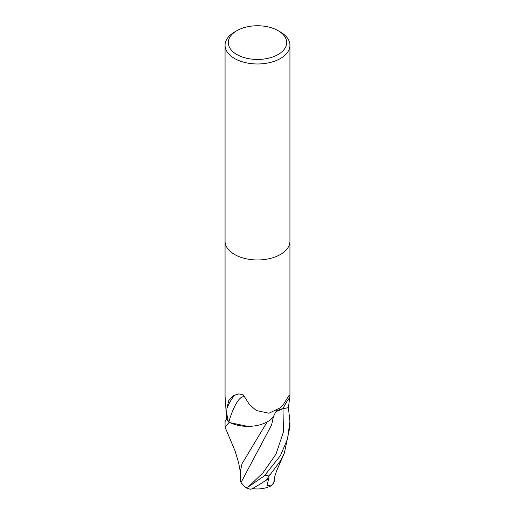 <?xml version="1.0" encoding="UTF-8"?>
<svg xmlns="http://www.w3.org/2000/svg" width="515" height="515" viewBox="0 0 515 515"><rect width="100%" height="100%" fill="white"/><g stroke="black" fill="none" stroke-linecap="round" stroke-linejoin="round"><path stroke-width="0.77" d="M225.061 241.232A32.439 18.727 180 0 0 245.089 258.536A32.439 18.727 180 0 0 280.437 254.474A32.439 18.727 180 0 0 289.939 241.232A32.439 18.727 180 0 1 280.437 254.474A32.439 18.727 180 0 1 245.089 258.536A32.439 18.727 180 0 1 225.061 241.232L225.061 45.256A32.439 18.727 180 0 1 234.563 32.014L236.855 30.688A29.194 16.853 180 0 1 278.145 30.688A29.194 16.853 180 0 1 278.145 54.519A29.194 16.853 180 0 1 236.855 54.519A29.194 16.853 180 0 1 236.855 30.688L234.563 32.014M225.061 241.31L225.061 396.106L226.613 419.101A32.439 18.727 180 0 0 228.563 421.843C227.205 418.135 226.658 413.674 226.909 408.447L228.821 400.438L233.675 395.584L238.889 393.853L243.402 394.992L249.524 404.751L256.38 410.539L268.985 413.242L280.437 407.713L283.553 404.256L289.179 395.192L289.939 396.106L288.387 407.661L282.98 408.659A13.95 8.053 0 0 0 276.021 411.543M278.145 30.688L280.437 32.014A32.439 18.727 180 0 1 289.939 45.256A32.439 18.727 180 0 1 280.437 58.491A32.439 18.727 180 0 1 245.089 62.553A32.439 18.727 180 0 1 225.061 45.256M276.613 410.558A35.297 9.566 103.2 0 0 273.323 416.86A27.829 16.068 180 0 1 228.86 422.017A4.384 2.53 0 0 0 228.563 421.843M226.909 408.447A35.175 9.528 103.2 0 1 235.342 394.889M228.86 422.017A33.494 9.077 103.2 0 1 244.998 397.271M225.274 427.688L225.061 426.806L229.156 422.487A32.439 18.727 180 0 1 226.606 419.088L225.061 421.566L225.061 426.806M275.931 411.704L283.005 408.691L288.394 407.674L289.939 421.566L287.46 439.141L280.437 455.601L264.382 475.821L248.236 486.978L245.481 487.647L241.007 482.549L240.415 479.993L240.389 471.244L242.031 463.745L267.163 421.914M245.481 487.647A32.439 32.439 0 0 0 250.773 489.25A22.937 0.908 -33 0 0 265.869 480.456L280.437 460.867L284.319 453.161L289.939 426.806L289.939 421.566M274.592 477.482L274.585 480.115L273.452 483.913L273.523 483.109L270.954 485.915L267.079 485.297L268.65 478.68A30.836 17.8 180 0 1 268.482 478.718M273.684 483.225L274.038 480.669C274.508 478.094 274.244 477.122 277.482 468.766L284.319 453.161M241.007 482.549L271.611 424.933L273.394 416.706M269.776 420.246L273.414 416.912M273.452 483.913A30.34 15.907 19.3 0 1 273.059 484.01M229.156 422.487L247.606 426.375M268.65 478.68L265.869 480.456M282.98 408.659A48.738 13.203 103.2 0 1 289.829 397.509M270.491 474.682A32.439 18.727 180 0 1 264.382 475.821M248.236 486.978L262.965 472.834L275.995 454.101L283.43 431.988L283.005 408.691M289.939 241.232L289.939 45.256M289.939 396.106L289.939 241.31M252.447 488.542A31.312 31.312 0 0 0 270.954 485.915M240.389 472.229L238.645 462.869L235.123 451.05L225.248 427.624"/></g></svg>
